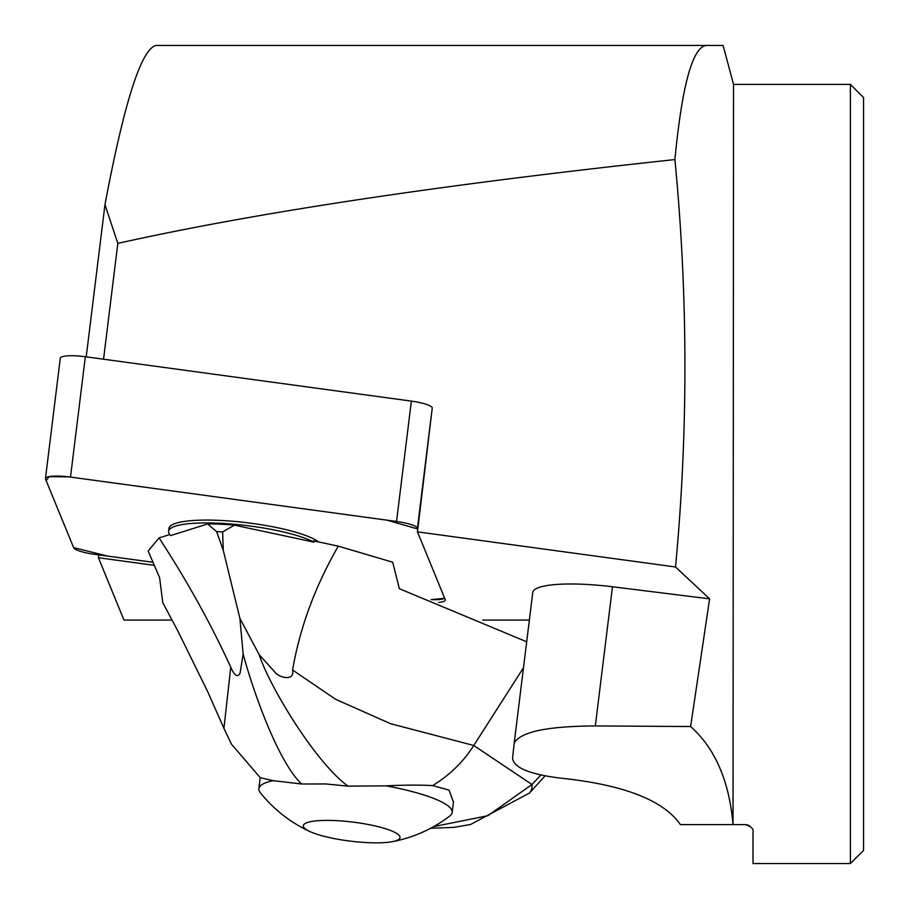 <?xml version="1.0" encoding="UTF-8"?>
<svg xmlns="http://www.w3.org/2000/svg" width="909" height="909" viewBox="0 0 909 909"><rect width="100%" height="100%" fill="white"/><g stroke="black" fill="none" stroke-linecap="round" stroke-linejoin="round"><path stroke-width="1.36" d="M172.119 620.063L123.976 620.063L98.422 557.728L98.774 554.888M529.356 620.063L482.781 620.063M314.003 542.139L234.42 525.163A70.118 13.828 -173 0 0 207.661 523.936L170.767 535.56A77.185 15.214 7 0 1 168.585 531.288A77.185 15.214 7 0 1 228.795 523.823A77.185 15.214 7 0 1 314.003 542.139L313.503 540.866L338.284 546.15L392.711 562.216L399.358 588.702L526.686 641.788M674.898 159.564C682.114 85.003 692.601 46.961 706.361 45.45L723.087 45.45L733.529 84.412L733.029 824.588C729.291 781.161 715.156 748.471 690.624 726.53L709.611 598.849L675.535 566.989C688.261 431.4 688.056 295.584 674.898 159.564C441.842 184.595 256.156 212.536 117.818 243.385L103.546 359.203M117.818 243.385L104.967 204.639L86.219 356.839M104.967 204.639C124.363 101.774 141.406 48.711 156.098 45.45L706.361 45.45M45.45 478.588A23.191 4.568 -173 0 0 45.53 479.1L73.64 547.65A23.191 4.568 -173 0 0 94.536 554.32L152.996 562.273L107.796 556.115L73.629 547.638L46.177 480.679L49.086 476.646L68.811 476.861L387.154 520.187L417.81 529.015L417.447 528.129A23.191 4.568 -173 0 0 396.54 521.459L70.504 477.077A23.191 4.568 -173 0 0 45.45 478.588L60.289 358.237A23.191 4.568 7 0 1 85.344 356.726L411.368 401.108A23.191 4.568 7 0 1 432.275 407.777L417.458 531.856L445.194 599.52A23.191 4.568 7 0 1 445.274 600.031A23.191 4.568 7 0 1 438.661 602.372M675.535 566.989L417.458 531.856M863.55 473.975L863.55 850.392L850.392 863.55L850.392 84.412L863.55 97.57L863.55 473.975M690.624 726.53L595.315 725.939C547.343 726.189 520.312 731.893 514.21 743.051L512.596 757.879C513.176 767.389 528.924 774.116 559.819 778.059C623.154 784.547 663.343 800.056 680.398 824.588L733.029 824.588M514.221 742.903L532.765 592.475A77.913 15.362 7 0 1 532.765 592.407L514.21 743.051M532.765 592.407A77.913 15.362 7 0 1 612.473 586.76L709.611 598.849M733.529 824.588L745.21 824.588C751.311 826.486 753.913 829.076 753.004 832.383L753.004 863.55L850.392 863.55M750.084 826.292L748.448 825.292M747.618 824.974L746.812 824.758M745.937 824.622L745.21 824.588M154.314 565.341L98.422 557.728M169.801 534.549L159.064 537.923C186.936 580.601 210.831 623.688 230.75 667.172C234.545 675.898 237.669 677.83 240.124 672.978L243.146 653.912L239.885 618.302L259.156 654.65L274.723 671.887C278.359 677.546 294.971 681.955 292.584 670.013C299.834 627.824 315.059 586.532 338.284 546.15M159.064 537.935L148.133 551.002L159.632 577.715L162.756 602.633L177.732 630.755L207.661 691.624L224.08 728.688M234.42 525.163L222.648 531.913L223.25 550.297L216.626 531.64L207.661 523.936M216.626 531.64L222.648 531.913M260.86 777.843L273.2 780.672L301.618 784.001C276.779 760.503 251.35 685.113 243.146 653.912M301.618 784.001L325.592 783.944L348.011 786.137C315.162 762.265 269.257 685.943 259.156 654.65M433.718 826.588L487.803 815.737L531.992 784.501A38.962 17.316 45.1 0 1 529.345 793.148M260.224 777.661L231.386 744.096L223.944 728.359L230.75 667.172M453.443 802.181L449.08 790.114L432.673 785.615C420.208 784.876 404.71 784.956 386.189 785.853L348.011 786.137M432.673 785.615C449.841 775.013 463.545 761.628 473.759 745.482L390.518 723.678L335.58 699.271L292.584 670.013M540.832 775.104L531.992 784.501L473.759 745.482L523.493 667.706M239.885 618.302L223.25 550.297M306.231 829.542A48.7 9.601 7 0 1 323.593 820.429A48.7 9.601 7 0 1 385.143 828.61A48.7 9.601 7 0 1 392.177 841.7A48.7 9.601 7 0 1 309.958 831.576A48.7 9.601 7 0 1 306.231 829.542M273.2 780.672A97.388 19.203 -173 0 0 258.849 788.648A97.388 19.203 -173 0 0 260.281 792.637A136.35 136.35 0 0 0 309.958 831.576M392.177 841.7A136.35 136.35 0 0 0 449.819 815.987A97.388 19.203 -173 0 0 452.171 812.464A97.388 19.203 -173 0 0 386.189 785.853M318.673 541.969A77.185 15.214 -173 0 0 191.424 520.63A77.185 15.214 -173 0 0 168.938 528.447L168.585 531.288M431.196 599.645A23.191 4.568 -173 0 0 444.683 598.27L431.196 599.645M595.315 725.939L612.473 586.76M432.275 407.777L417.447 528.129M85.344 356.726L70.504 477.077M396.54 521.459L411.368 401.108M733.529 84.412L850.392 84.412M430.593 828.292L453.682 827.383L470.51 824.508L529.424 793.068M544.991 775.968L529.424 793.08M258.849 788.648L260.19 777.774M452.171 812.464L453.511 801.624"/></g></svg>
